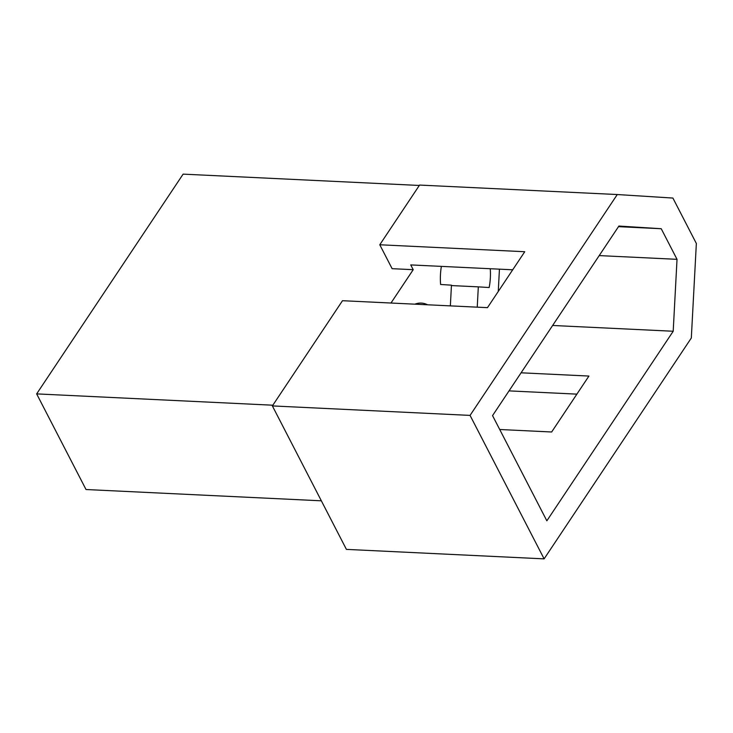 <?xml version="1.0" encoding="UTF-8"?>
<svg xmlns="http://www.w3.org/2000/svg" width="733" height="733" viewBox="0 0 733 733"><rect width="100%" height="100%" fill="white"/><g stroke="black" fill="none" stroke-linecap="round" stroke-linejoin="round"><path stroke-width="1.1" d="M617.278 194.538L419.578 185.064L379.776 244.767L524.755 251.721L487.472 307.658L342.494 300.704L272.374 405.917L346.416 549.384L544.115 558.867L691.32 338.005L696.35 243.484L672.903 198.057L617.278 194.538L470.064 415.4L272.374 405.917M512.706 269.799L410.737 264.915L413.21 269.689L392.118 268.681L379.776 244.767M618.899 226.048L492.549 415.611L546.855 520.815L673.196 331.252L677.026 259.326L661.23 228.723L618.899 226.048M427.568 304.791A42.441 24.995 92.7 0 0 421.283 303.086A42.441 24.995 92.7 0 0 414.86 304.177M477.238 307.164L478.319 286.86L489.158 287.538A42.441 24.995 92.7 0 0 490.258 268.727M441.385 266.381A42.441 24.995 92.7 0 0 440.615 284.477L451.455 285.164L450.355 305.881M413.21 269.689L390.982 303.031M498.257 291.487L499.439 269.167M451.436 285.568L478.319 286.86M419.313 185.458L183.122 174.133L36.65 393.887L272.841 405.212M36.65 393.887L86.018 489.525L321.347 500.813M470.064 415.4L544.115 558.867M509.032 390.881L576.88 394.134M618.478 226.671L661.23 228.723M599.2 255.597L677.026 259.326M552.627 325.47L673.196 331.252M521.081 372.804L588.929 376.056L551.647 431.994L499.723 429.501"/></g></svg>

